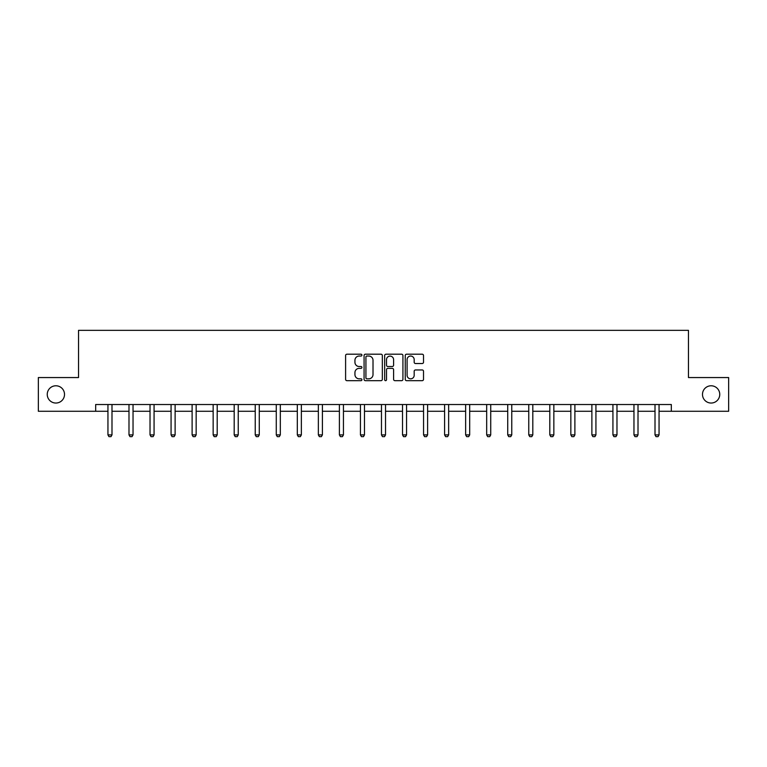 <?xml version="1.0" encoding="UTF-8"?>
<svg xmlns="http://www.w3.org/2000/svg" width="767" height="767" viewBox="0 0 767 767"><rect width="100%" height="100%" fill="white"/><g stroke="black" fill="none" stroke-linecap="round" stroke-linejoin="round"><path stroke-width="1.15" d="M361.919 355.121A0.93 0.93 0 0 0 360.998 354.201L346.924 354.201A1.323 1.323 0 0 0 345.601 355.524L345.601 379.349A1.323 1.323 0 0 0 346.924 380.672L360.998 380.672A0.93 0.93 0 0 0 361.919 379.751A0.93 0.93 0 0 0 360.998 378.821L359.177 378.821A4.238 4.238 0 0 1 354.939 374.584L354.939 372.599A4.238 4.238 0 0 1 359.177 368.361L360.998 368.361A0.93 0.93 0 0 0 361.919 367.441A0.93 0.93 0 0 0 360.998 366.511L359.177 366.511A4.238 4.238 0 0 1 354.939 362.273L354.939 360.289A4.238 4.238 0 0 1 359.177 356.051L360.998 356.051A0.93 0.93 0 0 0 361.919 355.121M702.486 394.411A8.629 8.629 0 0 0 711.114 403.039A8.629 8.629 0 0 0 719.753 394.411A8.629 8.629 0 0 0 711.114 385.782A8.629 8.629 0 0 0 702.486 394.411M47.247 394.411A8.629 8.629 0 0 0 55.886 403.039A8.629 8.629 0 0 0 64.514 394.411A8.629 8.629 0 0 0 55.886 385.782A8.629 8.629 0 0 0 47.247 394.411M422.195 363.529A1.323 1.323 0 0 0 423.518 362.206L423.518 355.524A1.323 1.323 0 0 0 422.195 354.201L406.568 354.201A1.323 1.323 0 0 0 405.244 355.524L405.244 379.349A1.323 1.323 0 0 0 406.568 380.672L422.195 380.672A1.323 1.323 0 0 0 423.518 379.349L423.518 371.276A1.323 1.323 0 0 0 422.195 369.953L415.503 369.953A1.323 1.323 0 0 0 414.18 371.276L414.18 375.284A3.538 3.538 0 0 1 410.642 378.821A3.538 3.538 0 0 1 407.095 375.284L407.095 359.589A3.538 3.538 0 0 1 410.642 356.051A3.538 3.538 0 0 1 414.18 359.589L414.18 362.206A1.323 1.323 0 0 0 415.503 363.529L422.195 363.529M95.674 411.275L38.35 411.275L38.35 377.556L78.541 377.556L78.541 330.347L688.459 330.347L688.459 377.556L728.65 377.556L728.65 411.275L671.326 411.275L671.326 404.525L95.674 404.525L95.674 411.275L107.946 411.275M382.34 355.524A1.323 1.323 0 0 0 381.017 354.201L365.399 354.201A1.323 1.323 0 0 0 364.076 355.524L364.076 379.349A1.323 1.323 0 0 0 365.399 380.672L381.017 380.672A1.323 1.323 0 0 0 382.34 379.349L382.34 355.524M385.983 354.201L401.601 354.201A1.323 1.323 0 0 1 402.924 355.524L402.924 379.349A1.323 1.323 0 0 1 401.601 380.672L394.919 380.672A1.323 1.323 0 0 1 393.596 379.349L393.596 369.684A1.323 1.323 0 0 0 392.273 368.361L387.834 368.361A1.323 1.323 0 0 0 386.51 369.684L386.51 379.751A0.93 0.93 0 0 1 385.58 380.672A0.93 0.93 0 0 1 384.66 379.751L384.66 355.524A1.323 1.323 0 0 1 385.983 354.201M111.992 411.275L128.99 411.275M133.036 411.275L150.025 411.275M154.071 411.275L171.07 411.275M175.116 411.275L192.114 411.275M196.16 411.275L213.149 411.275M217.195 411.275L234.194 411.275M238.24 411.275L255.229 411.275M259.275 411.275L276.273 411.275M280.319 411.275L297.318 411.275M301.364 411.275L318.353 411.275M322.399 411.275L339.397 411.275M343.443 411.275L360.432 411.275M364.478 411.275L381.477 411.275M385.523 411.275L402.522 411.275M406.568 411.275L423.557 411.275M427.603 411.275L444.601 411.275M448.647 411.275L465.636 411.275M469.682 411.275L486.681 411.275M490.727 411.275L507.725 411.275M511.771 411.275L528.76 411.275M532.806 411.275L549.805 411.275M553.851 411.275L570.84 411.275M574.886 411.275L591.884 411.275M595.93 411.275L612.929 411.275M616.975 411.275L633.964 411.275M638.01 411.275L655.008 411.275M659.054 411.275L671.326 411.275M366.856 356.051A0.93 0.93 0 0 0 365.926 356.981L365.926 377.891A0.93 0.93 0 0 0 366.856 378.821L368.774 378.821A4.238 4.238 0 0 0 373.011 374.584L373.011 360.289A4.238 4.238 0 0 0 368.774 356.051L366.856 356.051M393.596 359.656A3.538 3.538 0 0 0 390.058 356.118A3.538 3.538 0 0 0 386.51 359.656L386.51 365.188A1.323 1.323 0 0 0 387.834 366.511L392.273 366.511A1.323 1.323 0 0 0 393.596 365.188L393.596 359.656M112.145 404.525L112.059 404.823A1.352 1.352 0 0 0 111.992 405.225L111.992 434.899L110.985 436.653L108.962 436.653L107.946 434.899L107.946 405.225A1.352 1.352 0 0 0 107.879 404.823L107.792 404.525M107.946 434.899L111.992 434.899M133.19 404.525L133.094 404.823A1.352 1.352 0 0 0 133.036 405.225L133.036 434.899L132.02 436.653L129.997 436.653L128.99 434.899L128.99 405.225A1.352 1.352 0 0 0 128.923 404.823L128.827 404.525M128.99 434.899L133.036 434.899M154.234 404.525L154.138 404.823A1.352 1.352 0 0 0 154.071 405.225L154.071 434.899L153.064 436.653L151.041 436.653L150.025 434.899L150.025 405.225A1.352 1.352 0 0 0 149.968 404.823L149.872 404.525M150.025 434.899L154.071 434.899M175.269 404.525L175.183 404.823A1.352 1.352 0 0 0 175.116 405.225L175.116 434.899L174.099 436.653L172.076 436.653L171.07 434.899L171.07 405.225A1.352 1.352 0 0 0 171.003 404.823L170.916 404.525M171.07 434.899L175.116 434.899M196.314 404.525L196.218 404.823A1.352 1.352 0 0 0 196.16 405.225L196.16 434.899L195.144 436.653L193.121 436.653L192.114 434.899L192.114 405.225A1.352 1.352 0 0 0 192.047 404.823L191.951 404.525M192.114 434.899L196.16 434.899M217.349 404.525L217.262 404.823A1.352 1.352 0 0 0 217.195 405.225L217.195 434.899L216.189 436.653L214.166 436.653L213.149 434.899L213.149 405.225A1.352 1.352 0 0 0 213.092 404.823L212.996 404.525M213.149 434.899L217.195 434.899M238.393 404.525L238.297 404.823A1.352 1.352 0 0 0 238.24 405.225L238.24 434.899L237.224 436.653L235.201 436.653L234.194 434.899L234.194 405.225A1.352 1.352 0 0 0 234.127 404.823L234.031 404.525M234.194 434.899L238.24 434.899M259.438 404.525L259.342 404.823A1.352 1.352 0 0 0 259.275 405.225L259.275 434.899L258.268 436.653L256.245 436.653L255.229 434.899L255.229 405.225A1.352 1.352 0 0 0 255.171 404.823L255.075 404.525M255.229 434.899L259.275 434.899M280.473 404.525L280.386 404.823A1.352 1.352 0 0 0 280.319 405.225L280.319 434.899L279.303 436.653L277.28 436.653L276.273 434.899L276.273 405.225A1.352 1.352 0 0 0 276.206 404.823L276.12 404.525M276.273 434.899L280.319 434.899M301.517 404.525L301.421 404.823A1.352 1.352 0 0 0 301.364 405.225L301.364 434.899L300.348 436.653L298.325 436.653L297.318 434.899L297.318 405.225A1.352 1.352 0 0 0 297.251 404.823L297.155 404.525M297.318 434.899L301.364 434.899M322.562 404.525L322.466 404.823A1.352 1.352 0 0 0 322.399 405.225L322.399 434.899L321.392 436.653L319.369 436.653L318.353 434.899L318.353 405.225A1.352 1.352 0 0 0 318.295 404.823L318.2 404.525M318.353 434.899L322.399 434.899M343.597 404.525L343.501 404.823A1.352 1.352 0 0 0 343.443 405.225L343.443 434.899L342.427 436.653L340.404 436.653L339.397 434.899L339.397 405.225A1.352 1.352 0 0 0 339.33 404.823L339.235 404.525M339.397 434.899L343.443 434.899M364.641 404.525L364.546 404.823A1.352 1.352 0 0 0 364.478 405.225L364.478 434.899L363.472 436.653L361.449 436.653L360.432 434.899L360.432 405.225A1.352 1.352 0 0 0 360.375 404.823L360.279 404.525M360.432 434.899L364.478 434.899M385.676 404.525L385.59 404.823A1.352 1.352 0 0 0 385.523 405.225L385.523 434.899L384.516 436.653L382.484 436.653L381.477 434.899L381.477 405.225A1.352 1.352 0 0 0 381.41 404.823L381.324 404.525M381.477 434.899L385.523 434.899M406.721 404.525L406.625 404.823A1.352 1.352 0 0 0 406.568 405.225L406.568 434.899L405.551 436.653L403.528 436.653L402.522 434.899L402.522 405.225A1.352 1.352 0 0 0 402.454 404.823L402.359 404.525M402.522 434.899L406.568 434.899M427.765 404.525L427.67 404.823A1.352 1.352 0 0 0 427.603 405.225L427.603 434.899L426.596 436.653L424.573 436.653L423.557 434.899L423.557 405.225A1.352 1.352 0 0 0 423.499 404.823L423.403 404.525M423.557 434.899L427.603 434.899M448.8 404.525L448.705 404.823A1.352 1.352 0 0 0 448.647 405.225L448.647 434.899L447.631 436.653L445.608 436.653L444.601 434.899L444.601 405.225A1.352 1.352 0 0 0 444.534 404.823L444.438 404.525M444.601 434.899L448.647 434.899M469.845 404.525L469.749 404.823A1.352 1.352 0 0 0 469.682 405.225L469.682 434.899L468.675 436.653L466.652 436.653L465.636 434.899L465.636 405.225A1.352 1.352 0 0 0 465.579 404.823L465.483 404.525M465.636 434.899L469.682 434.899M490.88 404.525L490.794 404.823A1.352 1.352 0 0 0 490.727 405.225L490.727 434.899L489.72 436.653L487.697 436.653L486.681 434.899L486.681 405.225A1.352 1.352 0 0 0 486.614 404.823L486.527 404.525M486.681 434.899L490.727 434.899M511.925 404.525L511.829 404.823A1.352 1.352 0 0 0 511.771 405.225L511.771 434.899L510.755 436.653L508.732 436.653L507.725 434.899L507.725 405.225A1.352 1.352 0 0 0 507.658 404.823L507.562 404.525M507.725 434.899L511.771 434.899M532.969 404.525L532.873 404.823A1.352 1.352 0 0 0 532.806 405.225L532.806 434.899L531.799 436.653L529.776 436.653L528.76 434.899L528.76 405.225A1.352 1.352 0 0 0 528.703 404.823L528.607 404.525M528.76 434.899L532.806 434.899M554.004 404.525L553.908 404.823A1.352 1.352 0 0 0 553.851 405.225L553.851 434.899L552.834 436.653L550.811 436.653L549.805 434.899L549.805 405.225A1.352 1.352 0 0 0 549.738 404.823L549.651 404.525M549.805 434.899L553.851 434.899M575.049 404.525L574.953 404.823A1.352 1.352 0 0 0 574.886 405.225L574.886 434.899L573.879 436.653L571.856 436.653L570.84 434.899L570.84 405.225A1.352 1.352 0 0 0 570.782 404.823L570.686 404.525M570.84 434.899L574.886 434.899M596.084 404.525L595.997 404.823A1.352 1.352 0 0 0 595.93 405.225L595.93 434.899L594.924 436.653L592.901 436.653L591.884 434.899L591.884 405.225A1.352 1.352 0 0 0 591.817 404.823L591.731 404.525M591.884 434.899L595.93 434.899M617.128 404.525L617.032 404.823A1.352 1.352 0 0 0 616.975 405.225L616.975 434.899L615.959 436.653L613.936 436.653L612.929 434.899L612.929 405.225A1.352 1.352 0 0 0 612.862 404.823L612.766 404.525M612.929 434.899L616.975 434.899M638.173 404.525L638.077 404.823A1.352 1.352 0 0 0 638.01 405.225L638.01 434.899L637.003 436.653L634.98 436.653L633.964 434.899L633.964 405.225A1.352 1.352 0 0 0 633.906 404.823L633.81 404.525M633.964 434.899L638.01 434.899M659.208 404.525L659.121 404.823A1.352 1.352 0 0 0 659.054 405.225L659.054 434.899L658.038 436.653L656.015 436.653L655.008 434.899L655.008 405.225A1.352 1.352 0 0 0 654.941 404.823L654.855 404.525M655.008 434.899L659.054 434.899"/></g></svg>
